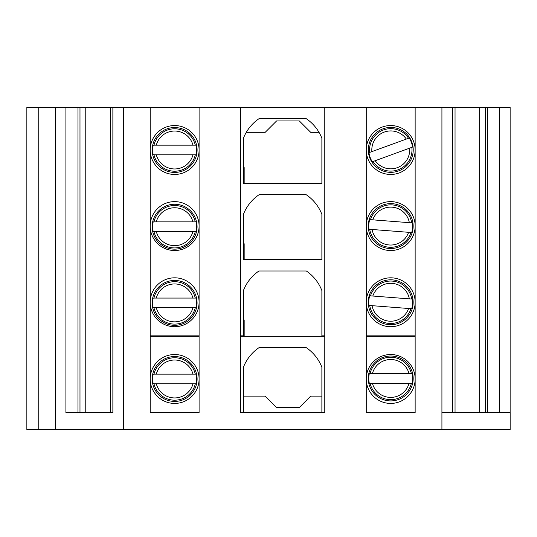 <?xml version="1.0" encoding="UTF-8"?>
<svg xmlns="http://www.w3.org/2000/svg" width="537" height="537" viewBox="0 0 537 537"><rect width="100%" height="100%" fill="white"/><g stroke="black" fill="none" stroke-linecap="round" stroke-linejoin="round"><path stroke-width="0.81" d="M153.226 374.141L156.307 374.141A18.956 18.956 0 0 1 192.971 374.141L153.226 374.141A21.95 21.95 0 0 0 153.226 383.807L196.052 383.807A21.95 21.95 0 0 0 196.052 374.141L192.971 374.141L196.052 374.141M369.302 373.618L372.389 373.618A18.956 18.956 0 0 1 409.046 373.618L369.302 373.618A21.95 21.95 0 0 0 369.302 383.284L412.127 383.284A21.95 21.95 0 0 0 412.127 373.618L409.046 373.618L412.127 373.618M153.226 383.807L156.307 383.807A18.956 18.956 0 0 0 192.971 383.807L196.052 383.807M369.302 383.284L372.389 383.284A18.956 18.956 0 0 0 409.046 383.284L412.127 383.284M152.736 374.027A22.46 22.46 0 0 0 172.155 401.293A22.46 22.46 0 0 0 197.099 378.974A22.46 22.46 0 0 0 152.736 374.027M368.812 373.51A22.46 22.46 0 0 0 388.231 400.777A22.46 22.46 0 0 0 413.175 378.451A22.46 22.46 0 0 0 368.812 373.51M55.277 107.393L85.772 107.393L85.772 412.55L110.374 412.55L110.374 107.393L123.517 107.393L123.517 429.607L26.85 429.607L26.85 107.393L55.277 107.393L55.277 429.607M112.871 107.393L112.871 412.55L65.91 412.55L65.91 107.393M258.955 347.701A42.074 42.074 0 0 0 243.415 367.268L243.415 412.55L321.878 412.55L321.878 367.268A42.074 42.074 0 0 0 306.332 347.701L258.955 347.701M150.192 336.363L199.093 336.363M199.093 378.974A24.447 24.447 0 0 0 174.639 354.521A24.447 24.447 0 0 0 150.192 378.974A24.447 24.447 0 0 0 174.639 403.421A24.447 24.447 0 0 0 199.093 378.974M240.636 336.363L324.784 336.363M441.924 412.55L441.924 429.607L510.15 429.607L510.15 412.55L441.924 412.55L441.924 107.393L415.148 107.393L415.148 412.55L366.247 412.55L366.247 107.393L324.784 107.393L324.784 412.55L240.636 412.55L240.636 107.393L199.093 107.393L199.093 412.55L150.192 412.55L150.192 107.393L123.517 107.393M441.924 429.607L123.517 429.607M366.247 378.974A24.447 24.447 0 0 0 390.701 403.421A24.447 24.447 0 0 0 415.148 378.974A24.447 24.447 0 0 0 390.701 354.521A24.447 24.447 0 0 0 366.247 378.974M366.247 336.363L415.148 336.363M510.137 412.55L510.137 107.393L499.504 107.393L499.497 412.55M452.55 412.55L452.55 107.393L441.924 107.393M369 152.676L371.893 151.622A18.956 18.956 0 0 1 406.334 139.07L369 152.676A21.95 21.95 0 0 0 372.309 161.758L412.544 147.098A21.95 21.95 0 0 0 409.234 138.016L406.334 139.07L409.234 138.016M369.724 295.793L372.799 296.035A18.956 18.956 0 0 1 409.348 298.861L369.724 295.793A21.95 21.95 0 0 0 368.979 305.432L411.678 308.735A21.95 21.95 0 0 0 412.423 299.096L409.348 298.861L412.423 299.096M153.193 298.062L156.28 298.062A18.956 18.956 0 0 1 192.937 298.062L153.193 298.062A21.95 21.95 0 0 0 153.193 307.728L196.018 307.728A21.95 21.95 0 0 0 196.018 298.062L192.937 298.062L196.018 298.062M153.193 221.875L156.28 221.875A18.956 18.956 0 0 1 192.937 221.875L153.193 221.875A21.95 21.95 0 0 0 153.193 231.541L196.018 231.541A21.95 21.95 0 0 0 196.018 221.875L192.937 221.875L196.018 221.875M153.226 145.165L156.307 145.165A18.956 18.956 0 0 1 192.971 145.165L153.226 145.165A21.95 21.95 0 0 0 153.226 154.831L196.052 154.831A21.95 21.95 0 0 0 196.052 145.165L192.971 145.165L196.052 145.165M372.309 161.758L375.202 160.704A18.956 18.956 0 0 0 409.644 148.152L412.544 147.098M368.979 305.432L372.054 305.667A18.956 18.956 0 0 0 408.603 308.493L411.678 308.735M153.193 307.728L156.28 307.728A18.956 18.956 0 0 0 192.937 307.728L196.018 307.728M153.193 231.541L156.28 231.541A18.956 18.956 0 0 0 192.937 231.541L196.018 231.541M153.226 154.831L156.307 154.831A18.956 18.956 0 0 0 192.971 154.831L196.052 154.831M371.879 162.033A22.46 22.46 0 0 0 411.872 142.198A22.46 22.46 0 0 0 380.787 129.766A22.46 22.46 0 0 0 371.879 162.033M368.476 305.506A22.46 22.46 0 0 0 413.094 303.996A22.46 22.46 0 0 0 389.943 279.817A22.46 22.46 0 0 0 368.476 305.506M152.703 307.842A22.46 22.46 0 0 0 197.066 302.895A22.46 22.46 0 0 0 172.122 280.576A22.46 22.46 0 0 0 152.703 307.842M152.703 231.655A22.46 22.46 0 0 0 197.066 226.708A22.46 22.46 0 0 0 172.122 204.389A22.46 22.46 0 0 0 152.703 231.655M152.736 154.945A22.46 22.46 0 0 0 197.099 149.998A22.46 22.46 0 0 0 172.155 127.678A22.46 22.46 0 0 0 152.736 154.945M85.772 107.393L110.374 107.393M150.192 107.393L199.093 107.393M240.636 107.393L324.784 107.393M366.247 107.393L415.148 107.393M452.543 107.393L499.504 107.393M366.247 335.847L415.148 335.847M366.247 302.264A24.447 24.447 0 0 0 390.701 326.711A24.447 24.447 0 0 0 415.148 302.264A24.447 24.447 0 0 0 390.701 277.817A24.447 24.447 0 0 0 366.247 302.264M366.247 226.077A24.447 24.447 0 0 0 390.701 250.524A24.447 24.447 0 0 0 415.148 226.077A24.447 24.447 0 0 0 390.701 201.63A24.447 24.447 0 0 0 366.247 226.077M366.247 149.998A24.447 24.447 0 0 0 390.701 174.451A24.447 24.447 0 0 0 415.148 149.998A24.447 24.447 0 0 0 390.701 125.551A24.447 24.447 0 0 0 366.247 149.998M199.093 149.998A24.447 24.447 0 0 0 174.639 125.551A24.447 24.447 0 0 0 150.192 149.998A24.447 24.447 0 0 0 174.639 174.451A24.447 24.447 0 0 0 199.093 149.998M479.642 107.393L479.642 412.55M485.435 107.393L485.435 412.55M79.986 107.393L79.986 412.55M199.093 226.077A24.447 24.447 0 0 0 174.639 201.63A24.447 24.447 0 0 0 150.192 226.077A24.447 24.447 0 0 0 174.639 250.524A24.447 24.447 0 0 0 199.093 226.077M199.093 302.264A24.447 24.447 0 0 0 174.639 277.817A24.447 24.447 0 0 0 150.192 302.264A24.447 24.447 0 0 0 174.639 326.711A24.447 24.447 0 0 0 199.093 302.264M150.192 335.847L199.093 335.847M243.415 183.466L321.878 183.466L321.878 138.298A42.074 42.074 0 0 0 306.332 118.731L258.955 118.731A42.074 42.074 0 0 0 243.415 138.298L243.415 183.466M240.636 335.847L243.415 335.847L243.415 290.564A42.074 42.074 0 0 1 258.955 270.99L306.332 270.99A42.074 42.074 0 0 1 321.878 290.564L321.878 335.847L324.784 335.847M243.415 259.653L321.878 259.653L321.878 214.37A42.074 42.074 0 0 0 306.332 194.803L258.955 194.803A42.074 42.074 0 0 0 243.415 214.37L243.415 259.653M321.878 396.138L310.695 396.138L299.324 407.509L276.582 407.509L265.204 396.138L243.415 396.138M244.167 336.363L244.167 319.945L243.415 319.945M244.167 259.653L244.167 243.758L243.415 243.758M244.167 183.466L244.167 167.571L243.415 167.571M246.288 132.317L265.204 132.317L276.582 120.946L299.324 120.946L310.695 132.317L318.998 132.317M368.241 226.077A22.453 22.453 0 0 1 401.924 206.631A22.453 22.453 0 0 1 401.924 245.523A22.453 22.453 0 0 1 368.241 226.077M411.678 232.548L408.603 232.306L411.678 232.548A21.95 21.95 0 0 0 412.423 222.909L369.724 219.606A21.95 21.95 0 0 0 368.979 229.245L408.603 232.306A18.956 18.956 0 0 1 372.054 229.48L368.979 229.245M369.724 219.606L372.799 219.841A18.956 18.956 0 0 1 409.348 222.667L412.423 222.909M195.307 374.141A21.225 21.225 0 0 0 153.978 374.141M153.978 383.807A21.225 21.225 0 0 0 195.307 383.807M411.382 373.618A21.225 21.225 0 0 0 370.053 373.618M370.053 383.284A21.225 21.225 0 0 0 411.382 383.284M408.529 138.271A21.225 21.225 0 0 0 369.698 152.421M373.007 161.503A21.225 21.225 0 0 0 411.839 147.353M411.678 299.042A21.225 21.225 0 0 0 370.47 295.853M369.724 305.493A21.225 21.225 0 0 0 410.933 308.674M195.273 298.062A21.225 21.225 0 0 0 153.944 298.062M153.944 307.728A21.225 21.225 0 0 0 195.273 307.728M195.273 221.875A21.225 21.225 0 0 0 153.944 221.875M153.944 231.541A21.225 21.225 0 0 0 195.273 231.541M195.307 145.165A21.225 21.225 0 0 0 153.978 145.165M153.978 154.831A21.225 21.225 0 0 0 195.307 154.831M38.221 107.393L38.221 429.607M77.972 107.393L77.972 412.55M487.442 107.393L487.442 412.55M369.724 229.299A21.225 21.225 0 0 0 410.933 232.487M411.678 222.848A21.225 21.225 0 0 0 370.47 219.667M455.04 107.393L455.04 412.55"/></g></svg>
